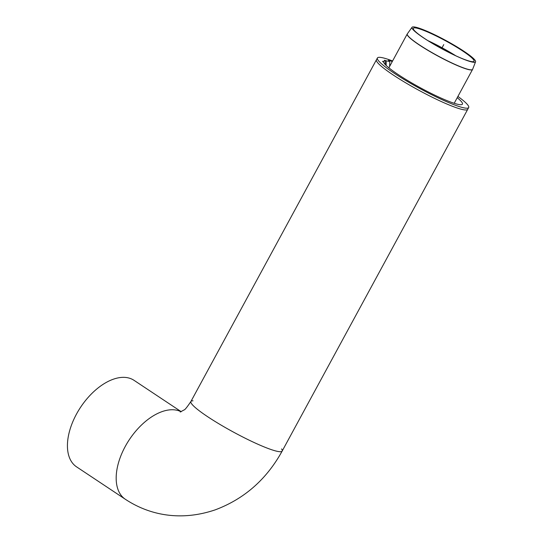<?xml version="1.0" encoding="UTF-8"?>
<svg xmlns="http://www.w3.org/2000/svg" width="543" height="543" viewBox="0 0 543 543"><rect width="100%" height="100%" fill="white"/><g stroke="black" fill="none" stroke-linecap="round" stroke-linejoin="round"><path stroke-width="0.81" d="M423.703 37.969A36.15 4.595 28.5 0 0 456.697 56.228A36.15 4.595 28.5 0 0 475.573 61.773A36.15 4.595 28.5 0 0 445.966 40.555A36.15 4.595 28.5 0 0 412.042 27.286A36.15 4.595 28.5 0 0 423.703 37.969M424.504 38.444A34.528 4.385 28.5 0 0 456.025 55.888A34.528 4.385 28.5 0 0 474.053 61.183A34.528 4.385 28.5 0 0 445.769 40.915A34.528 4.385 28.5 0 0 413.366 28.236A34.528 4.385 28.5 0 0 424.504 38.444M181.213 411.689L134.06 380.351A51.931 29.634 123.6 0 0 76.482 414.092A51.931 29.634 123.6 0 0 76.57 466.858L125.318 499.255A51.931 29.634 123.6 0 1 125.229 446.489A51.931 29.634 123.6 0 1 178.64 410.732A51.931 29.634 123.6 0 1 181.084 411.743M193.009 400.815A51.931 6.597 28.5 0 0 190.905 401.487A51.931 6.597 28.5 0 0 233.395 432.058A51.931 6.597 28.5 0 0 282.184 451.043A51.931 6.597 28.5 0 0 281.6 448.918M393.254 75.022A51.931 6.597 -151.5 0 1 376.448 59.757A51.931 6.597 28.5 0 0 393.254 75.022A51.931 6.597 28.5 0 0 440.319 101.1A51.931 6.597 28.5 0 0 467.727 109.313A51.931 6.597 -151.5 0 1 440.319 101.1A51.931 6.597 -151.5 0 1 393.254 75.022M392.589 60.979A51.931 6.597 28.5 0 0 377.412 57.979L190.905 401.487A51.931 6.597 28.5 0 0 207.711 416.746A51.931 6.597 28.5 0 0 254.776 442.83A51.931 6.597 28.5 0 0 282.184 451.043C266.579 479.367 244.255 498.969 215.204 509.857C181.606 521.253 150.194 515.707 125.318 499.255M457.226 97.699A44.804 5.695 28.5 0 1 462.113 104.453A44.804 5.695 28.5 0 1 421.592 88.441A44.804 5.695 28.5 0 1 383.677 62.269L382.482 61.339L383.589 61.678L383.609 62.228M385.258 64.529L385.177 60.809L384.532 60.219L386.256 60.864L386.114 65.398M385.177 60.809A44.804 5.695 28.5 0 0 383.589 61.678M389.643 66.402L389.793 61.597A44.804 5.695 28.5 0 0 386.256 60.864M389.793 61.597A5.091 0.645 -151.5 0 1 388.455 60.314A5.091 0.645 -151.5 0 1 392.222 61.644M377.412 57.979A51.931 6.597 28.5 0 0 394.218 73.244A51.931 6.597 28.5 0 0 441.283 99.321A51.931 6.597 28.5 0 0 468.69 107.541A51.931 6.597 28.5 0 0 457.912 96.444M441.588 48.626L443.774 44.594M475.573 61.773L472.634 69.3A37.162 4.717 -151.5 0 1 465.358 68.527A37.162 4.717 -151.5 0 1 419.318 44.831A37.162 4.717 -151.5 0 1 407.331 33.842L407.223 34.019A37.168 4.724 28.5 0 0 419.25 44.94A37.168 4.724 28.5 0 0 465.303 68.642A37.168 4.724 28.5 0 0 472.553 69.484A37.168 4.724 28.5 0 0 472.593 69.395M407.284 33.931A37.168 4.724 28.5 0 0 407.223 34.019L388.869 67.821M428.603 41.078A35.539 4.514 -151.5 0 1 454.98 55.406M455.882 55.82A35.526 4.514 28.5 0 0 427.762 40.555M472.634 69.3L454.199 103.285M412.042 27.286L407.331 33.842M190.905 401.487C187.023 407.257 184.722 410.087 184.002 409.972L180.242 412.015M468.69 107.541L282.184 451.043"/></g></svg>
